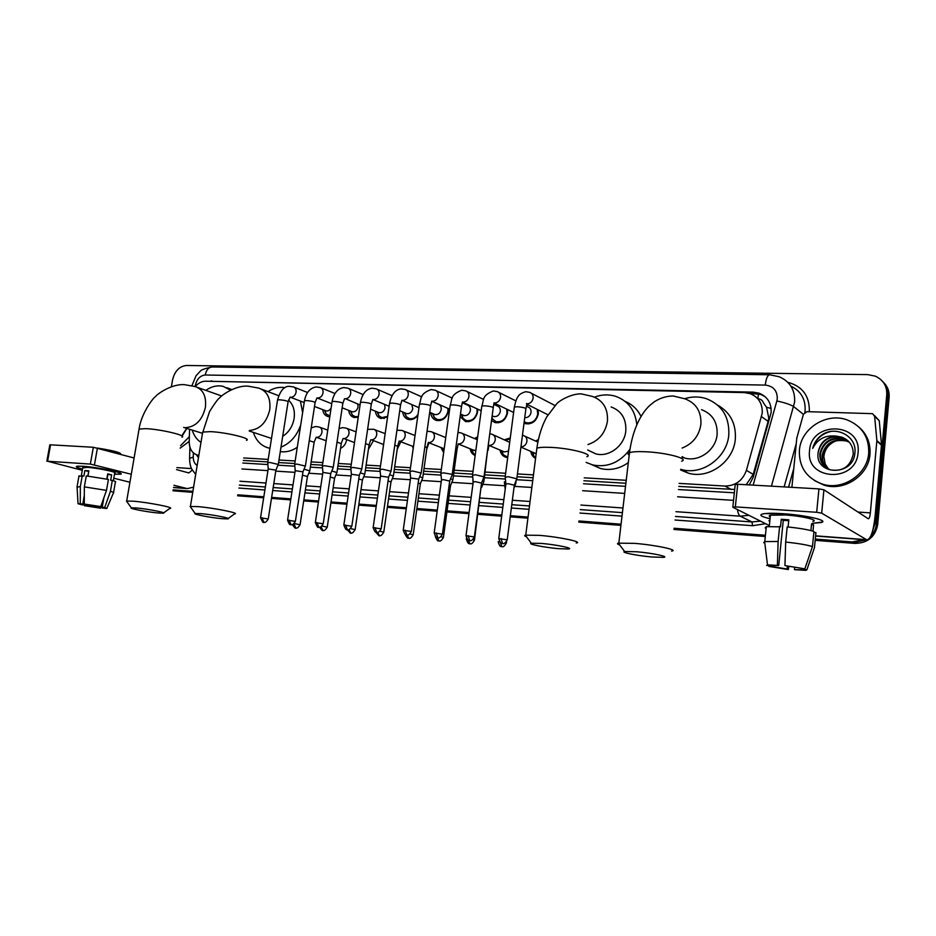 <?xml version="1.0" encoding="UTF-8"?>
<svg xmlns="http://www.w3.org/2000/svg" width="936" height="936" viewBox="0 0 936 936"><rect width="100%" height="100%" fill="white"/><g stroke="black" fill="none" stroke-linecap="round" stroke-linejoin="round"><path stroke-width="1.4" d="M346.601 439.756L346.554 440.084C345.805 444.027 343.805 446.764 340.552 448.285M373.382 440.774L368.632 448.906M400.819 441.78L397.192 449.362M428.969 442.798L426.746 449.151M413.197 448.566L412.53 446.238M443.641 452.708L440.961 447.502M475.16 455.539C472.364 454.358 470.691 452.111 470.141 448.789M507.593 457.564L506.142 457.353C502.737 456.335 500.725 453.913 500.081 450.099M535.579 458.394C532.876 457.002 531.297 454.674 530.817 451.409M329.788 416.742L328.021 416.555C324.967 415.642 323.212 413.338 322.745 409.64M358.242 417.269L354.159 417.514C351.023 416.555 349.222 414.18 348.742 410.401M387.574 416.988L380.952 418.486C377.711 417.479 375.862 415.046 375.394 411.173M417.912 415.233C415.245 418.766 412.074 420.182 408.412 419.48C405.077 418.427 403.17 415.923 402.714 411.957M448.473 408.646L448.391 410.974C446.612 417.936 442.67 421.106 436.585 420.498C433.122 419.398 431.18 416.824 430.735 412.753M477.617 409.114L477.594 411.922C475.78 418.989 471.744 422.195 465.473 421.539L460.138 416.625M507.499 409.523L507.558 412.881C505.732 420.077 501.579 423.318 495.121 422.604L491.529 420.51M538.118 409.851L538.329 413.864C536.468 421.188 532.21 424.464 525.552 423.704L524.02 423.119M748.086 484.836L746.413 484.392L753.211 474.365L768.128 421.399L768.748 417.924L766.561 407.3L763.46 402.889C762.501 400.304 760.605 398.911 757.786 398.724L758.511 393.81M679.138 483.385L724.897 486.053C735.497 485.878 742.669 480.648 746.413 470.352L762.232 413.15C762.641 403.627 758.593 397.11 750.075 393.611L744.249 392.582L205.604 381.209C201.79 381.233 198.338 383.023 195.25 386.58L195.425 385.141C196.946 378.916 200.222 375.535 205.241 374.997L765.25 385.094C773.265 386.03 777.278 390.546 777.278 398.642L776.845 400.959C785.011 402.749 790.651 404.644 793.751 406.645L803.392 414.344M678.799 486.416L734.69 489.469M243.278 460.453L267.801 461.916M278.589 462.56L294.77 463.519M310.764 464.478L322.464 465.169M337.896 466.093L350.895 466.865M365.73 467.754L380.098 468.608M394.313 469.451L410.097 470.399M423.657 471.206L440.938 472.235M453.808 473.008L472.657 474.131M484.789 474.844L505.159 476.061M517.058 476.775L533.099 477.734M583.877 480.753L625.88 483.257M243.676 457.961L268.199 459.4M278.986 460.021L295.168 460.968M311.15 461.904L322.85 462.583M338.282 463.484L351.281 464.244M366.116 465.11L380.484 465.952M394.7 466.783L410.483 467.696M424.043 468.491L441.312 469.498M454.182 470.246L473.031 471.346M485.152 472.06L505.534 473.253M517.421 473.944L533.462 474.88M584.228 477.84L626.231 480.297M189.563 429.261L189.212 441.535C189.341 448.999 192.219 453.55 197.87 455.188L198.841 455.341M535.486 441.008L538.422 439.604M504.527 439.756L510.272 437.954M474.388 438.516L477.664 436.901M445.045 437.311L445.84 436.738M494.103 404.013L494.957 403.486M464.01 403.533L464.619 403.1M863.647 539.663L852.24 541.921L853.562 542.669L815.233 539.721L853.562 542.669L866.011 539.85L853.562 542.669L854.872 543.406L815.174 540.353M765.355 535.883L674.049 528.863L765.355 535.883M620.989 524.78L578.881 521.539L620.989 524.78M527.986 517.631L510.272 516.262L527.986 517.631M501.591 515.596L478.003 513.782L501.591 515.596M469.041 513.092L446.975 511.395L469.041 513.092M437.252 510.646L416.801 509.079L437.252 510.646M406.329 508.271L387.422 506.821L406.329 508.271M376.26 505.955L358.804 504.621L376.26 505.955M346.999 503.708L330.946 502.468L346.999 503.708M318.509 501.52L303.79 500.386L318.509 501.52M290.768 499.379L271.557 497.905L290.768 499.379M263.753 497.308L237.697 495.308L263.753 497.308M192.816 491.856L173.078 490.335L192.816 491.856M171.393 386.708L172.552 379.922C174.716 371.089 179.338 366.28 186.404 365.485L867.707 374.611L875.312 376.143C883.256 379.864 887.082 386.088 886.755 394.805L875.207 522.967L876.459 523.786C875.979 528.524 874.06 532.654 870.726 536.176C874.06 532.654 875.979 528.524 876.459 523.786L887.948 396.045L876.459 523.786L877.699 524.605C875.265 536.89 867.66 543.161 854.872 543.406M882.566 381.373C886.556 385.41 888.346 390.3 887.948 396.045C888.346 390.3 886.556 385.41 882.566 381.373M883.76 382.66C887.737 386.673 889.528 391.552 889.13 397.285L877.699 524.605M765.297 536.504L673.978 529.46M620.919 525.365L578.811 522.112M527.916 518.181L510.202 516.824M501.52 516.145L477.933 514.332M468.971 513.642L446.905 511.933M437.17 511.185L416.719 509.605M406.259 508.798L387.34 507.335M376.19 506.481L358.734 505.136M346.928 504.223L330.864 502.983M318.439 502.024L303.709 500.889M290.698 499.882L271.475 498.397M263.671 497.8L237.627 495.787M192.746 492.324L173.008 490.803M749.256 484.906L753.211 477.255L771.135 412.53C771.533 403.135 767.532 396.688 759.119 393.19L753.211 392.137L208.073 381.256M748.917 393.249L760.734 394.43L765.016 396.583M875.207 522.967L872.434 531.508M852.24 541.921L815.303 539.089M765.426 535.263L674.107 528.267M621.059 524.195L578.951 520.966M528.068 517.07L510.354 515.713M501.661 515.046L478.074 513.232M469.111 512.542L447.057 510.857M437.323 510.108L416.871 508.54M406.411 507.745L387.492 506.294M376.342 505.428L358.886 504.094M347.08 503.194L331.016 501.965M318.591 501.006L303.861 499.882M290.85 498.876L271.627 497.402M263.823 496.805L237.779 494.816M192.898 491.365L173.16 489.856M678.448 489.551L734.35 492.792M242.869 463.027L267.848 464.548M277.957 465.169L294.828 466.198M310.354 467.134L322.522 467.883M337.486 468.796L350.965 469.615M365.332 470.48L380.168 471.393M393.916 472.224L410.179 473.218M423.259 474.014L441.02 475.09M453.41 475.851L472.738 477.021M484.403 477.734L504.785 478.975M516.415 479.688L532.724 480.671M583.502 483.772L625.517 486.322M196.42 454.767L198.455 457.704M799.402 450.181C800.853 428.454 826.64 411.945 847.419 420.018C862.068 426.172 869.17 437.217 868.702 453.141C867.391 474.517 842.669 490.815 822.487 484.146C806.493 478.214 798.806 466.9 799.402 450.181M858.768 426.898C866.947 434.07 870.691 443.173 869.977 454.217C868.678 475.511 844.038 491.751 823.902 485.094L814.226 480.437M818.158 452.451C814.343 475.5 853.211 476.693 854.837 453.305C857.54 436.469 836.059 425.073 822.077 434.795C817.21 438.259 814.086 442.786 812.705 448.379C817.666 438.832 825.657 434.772 836.714 436.188C826.312 436.913 820.123 442.26 818.181 452.217L818.181 452.217C821.457 440.072 829.565 435.205 842.517 437.638L847.478 440.365M858.066 452.685C856.171 483.491 805.182 480.577 809.57 450.614C811.114 420.65 861.81 422.101 858.066 452.685M848.484 441.289L844.646 439.382C831.753 436.96 823.68 441.792 820.427 453.878C819.924 459.599 821.89 464.256 826.348 467.848M848.238 441.055L844.108 438.949C831.203 436.515 823.13 441.359 819.877 453.469C819.491 461.588 823.083 467.076 830.653 469.895C842.95 471.709 850.473 466.456 853.222 454.135C853.269 445.945 849.514 440.306 841.979 437.194L836.714 436.188M849.397 442.295L846.752 441.102C833.917 438.68 825.891 443.488 822.662 455.516C822.147 460.629 823.762 464.981 827.506 468.562M849.174 442.038L846.226 440.68C833.379 438.259 825.341 443.067 822.1 455.107C821.597 460.372 823.294 464.794 827.213 468.398M828.489 469.065L825.271 464.197L828.418 469.041M825.271 464.197L823.844 456.674C824.768 448.859 829.109 443.465 836.878 440.505M830.349 431.601C821.328 433.976 815.455 439.569 812.705 448.379M783.022 513.7C803.965 515.011 826.71 519.913 822.299 522.066L812.682 523.259L820.989 522.569C829.916 520.767 806.153 515.139 783.022 513.7L764.583 513.607C758.23 514.636 760.055 516.356 770.059 518.743C761.413 516.719 758.874 515.128 762.442 513.993C766.058 513.15 772.914 513.057 783.022 513.7M791.891 487.352L796.805 438.06L803.416 414.274L806.996 411.653L872.539 413.665L874.622 416.333L876.868 440.528L881.501 444.647L875.113 516.087C873.475 531.11 870.749 539.054 866.935 539.908L821.679 513.162L816.683 512.284L818.942 488.896L823.926 489.797L868.327 518.813C869.263 518.614 869.942 516.625 870.363 512.881L876.868 440.528M874.411 415.444L879.267 420.744L881.501 444.647M735.205 484.684L737.72 484.24L735.333 506.879L816.683 512.284M735.333 506.879L732.829 507.242L769.357 525.576M737.72 484.24L818.942 488.896M784.941 565.59L804.855 568.854L784.941 565.59L785.678 542.084L787.188 526.921C799.449 528.126 808.353 529.659 813.922 531.508L812.46 546.601L804.855 568.854M802.327 568.632L801.415 569.72L794.465 569.685L794.687 567.321M788.732 520.685L783.268 520.346L778.74 565.496L766.619 565.473L767.497 564.841L778.74 565.496M765.18 527.904L766.303 526.664L780.519 526.816L781.279 519.293L788.814 519.819L788.1 527.003M770.246 516.906C768.819 516.181 768.877 515.607 770.41 515.198L785.398 514.987C802.105 516.04 819.292 520.1 812.857 521.41M802.257 569.345L806.902 569.767L814.472 547.607L815.923 532.584L813.829 532.432M815.923 532.584L815.864 533.263M814.472 547.607L814.226 548.344M763.671 542.716L764.77 541.593L778.12 541.488L777.395 564.923M779.641 526.371L778.12 541.488M806.902 569.767L805.756 570.363L794.465 569.685M787.316 566.28L787.036 569.018L788.334 569.568L788.861 566.467M788.334 569.568L768.83 566.385L773.358 566.783L773.499 565.356M768.725 565.66L768.83 566.385M787.036 569.018L773.358 566.783M812.974 531.18L813.583 524.874L811.57 523.75L810.904 530.583M785.678 542.084C797.952 543.336 806.879 544.846 812.46 546.601M781.279 519.293L783.268 520.346M811.477 524.722L813.583 524.874M769.848 520.802L768.901 520.732M182.391 434.866L186.685 428.349M186.872 428.407L182.122 436.129M189.353 436.609L180.543 445.723M189.212 441.382L180.133 448.145M636.691 551.76L624.628 551.491C620.123 552.31 637.24 555.738 651.69 556.967L663.25 557.365C670.281 556.873 652.439 553.059 636.691 551.76M619.702 544.963C617.362 544.144 616.906 543.535 618.333 543.149L634.737 543.371C655.551 545.021 679.583 550.134 671.557 551.105M682.04 457.119L684.579 457.985C698.689 462.384 715.853 450.181 717.105 434.573C717.655 422.206 712.46 413.911 701.532 409.664M684.684 398.689C691.985 396.431 699.169 396.408 706.212 398.619C722.042 404.878 729.565 417.011 728.793 435.018C726.98 457.856 701.953 475.734 681.35 469.474L680.718 469.299M717.748 405.206C730.372 412.448 736.234 423.774 735.322 439.195C733.555 461.752 708.798 479.372 688.393 473.16L680.636 469.977M541.628 543.442L531.285 543.219C527.073 543.991 544.647 547.49 558.347 548.648L568.281 548.999C574.856 548.531 556.499 544.67 541.628 543.442M526.512 536.773C524.511 536.047 524.113 535.509 525.318 535.17L539.405 535.357C559.085 536.913 583.76 542.096 576.248 543.009M588.838 450.544L595.67 453.808C608.681 457.692 624.429 445.934 625.786 431.086C626.441 418.918 621.551 410.881 611.126 406.949M594.489 397.145C601.52 394.501 608.47 394.196 615.338 396.209C628.056 400.737 635.216 410.225 636.819 424.698M625.236 401.474C632.268 404.375 637.533 409.36 641.031 416.426M629.975 449.268C619.878 462.583 607.441 467.801 592.675 464.923L586.123 462.407M628.313 462.641C619.468 468.819 610.213 470.785 600.561 468.538L591.763 464.677M200.866 513.618L195.203 513.501C192.079 514.121 211.337 517.795 222.23 518.696L227.694 518.895C232.654 518.556 212.507 514.566 200.866 513.618M190.827 507.417L190.406 506.47L197.882 506.622C213.396 507.827 240.4 513.209 234.725 513.899M282.684 436.328C288.838 432.362 292.652 426.406 294.115 418.462C295.109 410.576 293.225 404.457 288.464 400.117M267.977 391.622C273.581 387.972 279.267 386.65 285.047 387.656M300.397 401.076L302.632 412.624M312.554 419.188L311.571 425.658M268.948 437.58L271.498 438.434M300.737 424.897C296.841 435.93 290.265 443.336 280.999 447.127M269.942 448.274L269.077 448.11C261.413 446.168 256.171 440.938 253.352 432.397M297.285 447.279C291.716 451.023 286.053 452.462 280.309 451.597M136.375 507.979L131.368 507.874C128.454 508.447 147.993 512.156 158.348 513.01L163.18 513.185C167.848 512.87 147.408 508.88 136.375 507.979M127.05 501.883L126.688 501.052L133.286 501.193C147.993 502.328 175.406 507.721 170.059 508.365M221.715 396.01L197.554 387.422M205.803 390.382C211.548 386.392 217.339 385.059 223.189 386.369L230.478 390.136M200.983 442.412C196.841 439.663 193.916 435.556 192.208 430.092M516.801 478.776L508.201 476.716L505.183 477.278M507.242 539.592L514.32 485.176L508.108 483.713L505.873 484.064M524.207 421.691L526.477 422.768C532.35 423.435 536.106 420.556 537.744 414.098L537.17 409.371M528.29 404.925L526.523 405.604M524.733 417.678C528.079 417.76 530.185 415.993 531.051 412.355C531.238 409.535 530.15 407.698 527.799 406.832L526.383 406.13M484.017 476.81L475.418 474.763L472.563 475.289M474.388 536.737L481.549 483.105L475.336 481.642L473.23 481.981M491.81 418.404L496.057 421.68C501.755 422.3 505.405 419.445 507.019 413.115L506.727 409.149M496.84 404.399L495.448 405.112M492.441 415.958L493.705 416.543C497.133 416.93 499.333 415.21 500.315 411.384C500.514 408.587 499.45 406.774 497.145 405.931L493.974 404.41M449.771 480.858L452.123 474.903L451.608 474.224L443.559 472.855L440.844 473.359M442.447 533.965L449.701 481.092L443.477 479.641L441.488 479.957M461.214 414.332L463.004 418.45L466.42 420.615C471.943 421.2 475.5 418.38 477.103 412.144L476.974 408.821M466.42 403.931L465.742 404.34M462.782 415.034L463.94 415.549C467.275 415.9 469.416 414.192 470.387 410.436C470.586 407.663 469.556 405.873 467.286 405.042L462.501 402.843M421.177 473.019L412.577 470.995L410.003 471.475M411.407 531.274L418.731 479.138L410.611 478.003M432.467 413.501L434.281 417.573L437.533 419.585C442.904 420.124 446.367 417.327 447.935 411.208L447.935 408.412M433.883 414.11L434.947 414.566C438.177 414.894 440.271 413.209 441.219 409.523C441.429 406.762 440.423 404.995 438.2 404.188L431.929 401.392M391.049 471.206L382.438 469.193L380.004 469.65M381.209 528.653L388.604 477.243L380.589 476.085M405.709 413.209L406.68 413.618C409.816 413.923 411.863 412.25 412.799 408.623L411.77 404.586M359.354 475.184L361.682 469.451L360.957 468.772L353.118 467.438L350.801 467.871M351.831 526.102L359.295 475.394L351.363 474.236M404.434 412.682L406.282 416.695L409.371 418.579C412.799 419.211 415.678 417.819 418.029 414.402M378.226 412.32L379.115 412.682C382.169 412.963 384.158 411.325 385.082 407.745L384.532 404.375M330.817 473.394L333.146 467.731L332.35 467.041L324.57 465.73L322.37 466.14M323.236 523.622L330.759 473.593L322.908 472.423M377.103 411.875L378.975 415.841L381.911 417.596L387.668 416.344M351.409 411.454L352.24 411.781C355.212 412.039 357.154 410.413 358.067 406.891L357.763 404.036M303.018 471.65L305.347 466.058L296.77 464.069L294.676 464.455M295.402 521.2L302.971 471.838L295.203 470.668M350.45 411.068L352.322 414.999L355.13 416.637L358.348 416.543M275.956 469.954L278.273 464.431L269.697 462.454L267.696 462.817M268.281 518.848L275.898 470.129L268.211 468.948M324.429 410.284L326.325 414.168L329.928 415.841M325.248 410.6L326.02 410.892C328.126 411.22 329.835 410.237 331.122 407.909M538.165 440.762L536.656 441.546M505.662 481.666L504.422 482.227M515.736 483.678L515.128 482.999M531.999 451.936L533.754 455.961L535.673 457.657M534.152 452.872L536.188 453.574M510.155 438.808L505.697 440.271M509.699 442.33L493.108 434.76M481.537 487.597L483.83 481.712L482.426 480.788M474.493 540.014L480.987 487.352M501.263 450.59L503.065 454.592L507.651 457.131M503.24 451.421L504.457 451.936L508.435 451.094M477.524 437.99L475.57 439.019M452.884 479.77L450.625 478.67M443.442 537.276L450.485 485.807L449.151 485.105M471.323 449.268L473.171 453.235L475.242 454.873M473.136 450.005L475.827 450.532M422.721 477.886L419.702 476.646M413.221 534.608L420.334 483.842L418.193 482.976M442.155 447.97L443.793 451.608M391.049 481.736L393.331 476.061L389.61 474.692M383.795 532.011L390.991 481.935L388.077 480.94M362.466 479.875L364.748 474.283L360.325 472.809M355.165 529.483L362.407 480.063L358.769 478.963M334.62 478.074L336.901 472.54L331.812 470.983M327.261 527.015L334.573 478.249L330.232 477.067M309.793 470.843L304.036 469.205M300.082 524.616L307.441 476.482L302.445 475.219M340.575 448.168L341.769 447.665M82.859 466.245C96.466 467.041 123.611 472.586 121.025 473.979L114.473 474.248L120.674 474.166C125.88 473.125 97.367 467.099 82.859 466.245L77.349 466.198C75.032 466.608 76.752 467.567 82.497 469.076C77.407 467.754 75.477 466.83 76.693 466.327L82.859 466.245M193.6 487.13L187.34 488.615L173.932 485.269M131.297 474.26L90.359 464.08L93.331 447.279L134.094 457.985M49.807 444.951L50.567 444.822L47.584 461.249L90.359 464.08M47.584 461.249L82.274 470.305M129.917 482.251L113.782 478.202M50.567 444.822L93.331 447.279M176.541 469.603L188.838 472.937L192.313 470.083M84.345 486.884L106.505 490.382L108.412 479.443L86.287 475.897L84.345 486.884L84.287 504.048L100.749 506.598L84.287 504.048L84.322 505.674L86.755 505.885L86.978 504.621M107.125 479.15L107.617 474.482M103.861 497.823L102.223 507.253L103.51 507.967L102.094 507.991L102.223 507.253L104.703 507.476L110.425 491.318L112.32 480.414L110.682 480.285L111.63 474.844L107.722 473.862L106.809 479.092L107.64 476.213M78.928 476.272L83.901 476.014L84.872 470.551L88.873 470.831L87.949 476.073M82.696 467.93L87.282 467.368C97.765 467.988 118.404 472.341 114.672 473.113L113.35 480.706M112.32 480.414C115.257 481.244 116.263 481.818 115.362 482.11L113.572 492.418M110.425 491.318C113.373 492.125 114.391 492.652 113.478 492.909M77.068 487.176L80.332 486.568L80.274 503.697L82.754 504.247L84.31 495.425M82.274 475.605L80.332 486.568M104.703 507.476L106.786 508.517L102.094 507.991M98.327 506.388L98.104 507.64L100.503 508.178L103.522 499.765M100.503 508.178L84.322 505.674M84.31 496.361L82.777 505.007L78.039 503.72L80.274 503.697M98.104 507.64L86.755 505.885M82.777 505.007L81.397 504.27L82.754 504.247M98.491 448.239C113.794 450.719 121.224 452.72 120.756 454.252L120.744 454.334M106.505 490.382L100.749 506.598M87.89 476.061L88.581 472.516M87.738 476.05L88.768 471.475M84.872 470.551L88.546 471.475M107.921 474.587L111.63 474.844M768.128 421.399L761.553 416.649M766.561 407.3L771.124 408.435M753.211 474.365L746.413 470.352M731.437 489.551L724.897 486.053M889.13 397.285L886.755 394.805M754.849 393.377L753.211 392.137M765.25 385.094C766.069 378.577 767.532 375.137 769.626 374.763L779.115 376.728C789.972 381.443 795.144 389.879 794.629 402.035L771.428 486.17M787.808 382.297C802.456 386.275 809.617 395.975 809.324 411.36L809.289 411.711M804.89 412.261L805.112 410.541C805.639 399.157 800.912 391.026 790.932 386.17M793.763 468.573L788.557 487.153M765.625 523.692L752.638 525.704L675.032 520.018M622.007 516.134L579.922 513.045M529.051 509.313L511.349 508.014M502.667 507.382L479.092 505.651M470.129 504.995L448.075 503.381M438.352 502.667L417.901 501.169M407.441 500.409L388.534 499.017M377.383 498.198L359.939 496.922M348.133 496.057L332.081 494.875M319.656 493.974L304.937 492.886M291.927 491.938L272.704 490.522M264.9 489.961L238.867 488.042M748.94 515.327L740.236 516.181L751.971 521.949L760.512 521.13M784.122 486.895L796.243 443.664M737.463 509.57C737.989 513.232 738.913 515.432 740.236 516.181L675.967 511.688M622.966 507.979L580.905 505.042M530.057 501.485L512.355 500.257M503.685 499.648L480.11 497.999M471.159 497.367L449.116 495.834M439.382 495.156L418.954 493.717M408.494 492.991L389.587 491.669M378.448 490.885L361.003 489.668M349.198 488.849L333.146 487.726M320.732 486.86L306.014 485.831M293.003 484.918L273.792 483.573M265.988 483.034L239.955 481.209M239.335 485.117L265.368 486.989M273.172 487.551L292.383 488.931M305.393 489.867L320.112 490.92M332.537 491.81L348.59 492.968M360.395 493.81L377.84 495.062M388.99 495.869L407.897 497.227M418.357 497.975L438.797 499.45M448.519 500.14L470.562 501.731M479.524 502.375L503.1 504.059M511.781 504.691L529.483 505.955M580.343 509.617L622.417 512.635M675.441 516.45L751.971 521.949L752.638 525.704M753.141 485.129L776.845 400.959M193.378 452.872L193.249 457.072C193.249 460.992 194.559 463.788 197.168 465.461M241.921 468.971L267.942 470.632M275.746 471.124L294.945 472.352M308.775 473.23L322.651 474.119M335.907 474.961L351.105 475.933M363.741 476.74L380.344 477.805M392.324 478.565L410.377 479.723M421.668 480.437L441.242 481.689M451.819 482.368L472.996 483.713M482.8 484.345L504.796 485.749M514.66 486.381L531.847 487.469M582.66 490.71L624.686 493.401M677.641 496.782L733.543 500.35M189.563 459.26L189.587 458.359L193.249 457.072M191.939 385.655L196.045 375.745L200.187 371.3C200.912 369.907 204.89 368.468 212.133 366.982C208.634 367.24 206.329 369.919 205.241 374.997M212.671 381.35L211.244 380.823M815.607 535.837L866.209 539.663M857.926 512.062L870.363 512.881M881.501 445.232L876.88 441.125M823.926 489.797L821.679 513.162M879.267 420.744L874.622 416.333M682.098 448.063C692.78 443.769 699.052 435.895 700.9 424.417C701.485 411.688 696.197 403.159 685.012 398.841L673.241 395.986C666.514 396.033 660.184 397.975 654.264 401.813C647.724 406.879 647.864 407.394 645.15 410.448C637.147 420.943 631.929 435.029 629.483 452.696C627.752 453.375 627.647 454.229 629.179 455.259M681.619 461.191C689.727 458.804 666.081 452.544 645.372 451.749C637.556 451.421 632.256 451.737 629.483 452.696L618.836 543.044M587.972 444.541C598.853 440.833 605.346 433.052 607.441 421.212C608.143 408.693 603.17 400.444 592.523 396.454L581.139 393.857C570.972 393.705 559.014 400.877 556.686 403.814L546.659 417.023C541.757 426.184 538.504 436.574 536.878 448.192L536.597 450.427M586.825 456.686C594.418 454.44 570.129 448.11 550.543 447.373C543.769 447.08 539.218 447.361 536.878 448.192L525.751 535.076M249.339 430.49C259.88 429.472 266.69 422.522 269.767 409.652C270.855 398.233 267.181 391.061 258.734 388.112L248.192 386.17C235.416 385.035 220.615 395.916 219.621 397.929C218.217 398.572 214.859 403.112 209.559 411.547L202.48 433.274M246.496 440.329C252.287 438.633 225.681 432.186 210.19 431.636L202.679 432.081L190.406 506.47M185.656 427.647C195.706 426.828 202.281 420.089 205.393 407.441C206.54 396.291 203.112 389.329 195.109 386.545L184.673 384.696C171.639 383.549 156.569 394.501 155.516 396.583C153.691 397.215 141.254 413.092 139.078 429.051L138.902 430.08M181.97 437.194C187.422 435.603 160.419 429.168 145.712 428.653L139.078 429.051L126.688 501.052M500.947 538.504L502.573 543.547C502.339 542.833 503.662 545.875 507.218 539.791L498.736 538.656M505.92 483.76L498.759 538.457C501.134 545.98 502.527 542.646 502.293 543.512L502.632 543.559M526.991 403.872L527.331 403.872C530.455 403.439 532.385 401.544 533.099 398.163C533.298 395.214 532.163 393.284 529.694 392.371L525.763 391.693C521.527 392.98 519 394.559 518.193 396.431C516.953 397.578 515.666 401.123 514.32 407.055L514.25 407.64M516.859 478.354L525.845 409.126C526.079 408.037 523.259 407.242 517.351 406.75L514.32 407.055L505.171 476.822L505.885 483.772M468.082 535.649L469.767 540.622C469.533 539.92 470.831 542.927 474.353 536.925L465.988 535.79M473.265 481.701L466.011 535.603C468.316 543.009 469.732 539.744 469.486 540.587L469.825 540.634M494.419 402.96L494.933 402.971C497.975 402.538 499.859 400.666 500.573 397.344C500.783 394.407 499.672 392.5 497.25 391.611L493.319 390.955C481.198 395.834 484.193 400.234 481.818 406.084L481.747 406.633M484.076 476.401L493.178 408.154C493.354 407.078 490.522 406.294 484.684 405.803L481.818 406.084L472.551 474.856M436.141 532.876L437.884 537.79C437.674 537.077 438.867 540.084 442.424 534.152L434.164 533.005M440.809 472.949L441.5 479.712L434.187 532.83C436.679 540.329 437.791 536.819 437.615 537.755L437.954 537.79M463.437 402.094C466.397 401.673 468.234 399.812 468.948 396.536C469.17 393.623 468.082 391.739 465.719 390.885L461.764 390.242C449.9 394.828 452.416 399.508 450.216 405.136L450.146 405.662M452.205 474.505L461.425 407.207C461.542 406.142 458.71 405.358 452.93 404.867L450.216 405.136L440.844 472.937M405.101 530.174L406.891 535.029C406.68 534.327 407.85 537.287 411.384 531.449L403.217 530.303M410.647 477.746L403.24 530.127C405.815 537.662 406.797 534.011 406.633 534.994L406.949 535.029M432.783 401.228C435.673 400.819 437.475 398.993 438.177 395.752C438.411 392.863 437.358 391.002 435.029 390.172L431.063 389.551C419.328 393.962 421.598 398.724 419.468 404.212L419.398 404.715M421.235 472.668L430.548 406.282C430.595 405.23 427.764 404.457 422.042 403.966L419.468 404.212L410.003 471.089M374.903 527.553L376.74 532.35C376.541 531.648 377.688 534.573 381.186 528.817L373.125 527.67M379.969 469.287L380.601 475.862L373.148 527.506C375.699 534.994 376.658 531.332 376.494 532.315L376.81 532.35M402.047 400.339L402.96 400.397C405.768 399.988 407.534 398.186 408.236 394.992C408.47 392.125 407.452 390.289 405.171 389.481L401.193 388.873C395.39 389.493 391.505 394.302 389.563 403.322L389.493 403.79M391.096 470.866L400.503 405.393C400.491 404.352 397.648 403.58 391.997 403.077L389.563 403.322L379.993 469.275M345.524 525.002L347.408 529.729C347.209 529.051 348.332 531.929 351.807 526.254L343.828 525.108M351.398 474.002L343.851 524.956C346.449 532.444 347.35 528.688 347.174 529.706L347.478 529.741M372.914 399.496L373.92 399.59C376.658 399.181 378.378 397.402 379.092 394.255C379.326 391.412 378.331 389.598 376.108 388.803L372.107 388.206C366.14 389.013 362.244 393.763 360.442 402.445L360.372 402.889M361.764 469.123L371.264 404.516C371.183 403.486 368.351 402.726 362.758 402.223L360.442 402.445L350.801 467.52M316.93 522.51L318.86 527.19C318.649 526.512 319.761 529.355 323.212 523.762L315.327 522.616M322.335 465.824L322.92 472.224L315.35 522.475C317.047 526.675 318.053 528.22 318.38 527.108L318.93 527.202M360.067 404.972L345.641 398.795C348.309 398.397 349.994 396.642 350.696 393.529C350.941 390.71 349.982 388.92 347.794 388.147L343.769 387.574C337.732 388.452 333.836 393.132 332.081 401.602L332.023 402.024M333.228 467.415L342.787 403.673C342.658 402.644 339.826 401.883 334.292 401.392L332.081 401.602L322.37 465.812M289.095 520.1L291.061 524.71C290.85 524.055 291.95 526.851 295.378 521.34L287.563 520.194M295.238 470.469L287.586 520.053C289.961 527.12 290.85 523.774 290.651 524.651L291.119 524.722M316.953 397.905L318.088 398.022C320.685 397.625 322.347 395.893 323.037 392.827C323.294 390.031 322.358 388.264 320.217 387.504L316.169 386.942C309.968 388.007 306.06 392.629 304.457 400.784L304.399 401.181M305.428 465.765L315.058 402.843C314.87 401.825 312.039 401.076 306.552 400.573L304.457 400.784L294.676 464.139L295.214 470.469M261.975 517.737L263.975 522.3C263.776 521.644 264.853 524.417 268.258 518.977L260.524 517.83M278.343 464.151L288.042 402.035C287.797 401.029 284.965 400.28 279.536 399.777L277.547 399.976L267.708 462.513L268.222 468.772L260.547 517.702C264.163 526.09 263.624 520.673 263.975 522.3L264.046 522.311M290.066 397.133L291.225 397.274C293.775 396.876 295.39 395.167 296.092 392.137C296.349 389.376 295.437 387.621 293.342 386.884L289.271 386.334C284.158 386.135 280.25 390.675 277.547 399.976L277.489 400.351M500.233 542.529L501.883 546.671C501.673 545.957 502.901 548.964 506.411 543.02L505.662 542.587M499.508 541.722L498.174 541.722C500.105 548.66 501.895 545.957 501.567 546.624L501.942 546.671M521.071 446.846L521.293 446.846C524.347 446.484 526.219 444.647 526.921 441.336C527.108 438.34 525.938 436.41 523.423 435.521L522.452 435.228M468.292 540.189L470.001 543.793C469.79 543.091 470.995 546.051 474.47 540.189L472.926 539.604M466.783 538.879L466.35 538.902C468.374 545.887 470.001 543.02 469.696 543.746L470.059 543.793M489.352 445.372L489.739 445.384C492.71 445.021 494.547 443.208 495.238 439.943C495.436 436.972 494.302 435.065 491.833 434.199L489.762 433.719M483.924 481.326L487.586 450.076M466.432 538.282L466.327 539.077M437.229 537.662L438.996 540.985C438.785 540.294 439.967 543.208 443.418 537.439L441.067 536.714M435.345 536.539C438.06 543.289 438.727 540.06 438.703 540.949L439.054 540.985M458.511 443.933L459.038 443.945C461.928 443.594 463.718 441.804 464.42 438.586C464.619 435.638 463.519 433.754 461.097 432.923L457.973 432.409M452.93 479.407L457.049 449.268L455.797 448.297M407.02 535.041L408.821 538.259C408.611 537.568 409.769 540.458 413.197 534.76L410.097 533.918M405.23 534.468C408.377 540.481 408.4 537.311 408.552 538.223L408.88 538.259M429.144 442.552C431.952 442.201 433.719 440.435 434.409 437.264C434.62 434.339 433.555 432.479 431.18 431.671L427.038 431.25M422.768 477.547L426.933 447.806L424.885 446.636M377.594 532.338L379.443 535.603C379.244 534.924 380.379 537.767 383.783 532.163L379.946 531.215M375.933 532.174C381.385 539.159 378.436 533.929 379.443 535.603L379.513 535.603M399.274 441.149L400.035 441.207C402.772 440.844 404.492 439.101 405.183 435.977C405.417 433.075 404.364 431.239 402.047 430.443L396.934 430.232M393.412 475.734L397.625 446.378L394.805 445.056M348.952 529.577L350.848 533.017C350.649 532.35 351.76 535.158 355.142 529.624L350.614 528.594M347.396 529.729C352.802 536.445 349.818 531.402 350.848 533.017L350.906 533.017M383.584 444.541L371.674 439.885C374.353 439.534 376.038 437.802 376.728 434.714C376.951 431.847 375.933 430.034 373.675 429.261L367.614 429.343M364.818 473.967L369.065 444.986L365.531 443.535M321.06 526.769L322.99 530.49C322.815 529.823 323.833 532.631 327.249 527.155L322.054 526.044M319.574 527.202C324.078 533.497 322.159 529.109 322.99 530.49L323.06 530.501M354.487 442.599L344.038 438.598C346.648 438.247 348.297 436.55 348.988 433.497C349.222 430.654 348.239 428.852 346.016 428.103L342.599 427.647L339.054 428.559M336.972 472.247L341.254 443.629L337.03 442.073M293.916 523.856L295.858 528.044C295.425 527.377 296.712 530.162 300.07 524.745L294.232 523.575M292.441 524.605C296.829 531.121 295.074 526.629 295.858 528.044L295.916 528.044M316.146 437.241L317.093 437.334C319.644 436.995 321.259 435.31 321.949 432.303C322.195 429.484 321.235 427.717 319.059 426.98L315.631 426.524L311.232 427.869M309.828 470.574L314.145 442.307L309.266 440.657M173.569 487.422L185.843 488.346M176.881 467.626L191.541 468.585M97.438 447.958L94.466 464.747M198.818 455.469L197.87 455.188M760.734 394.43L759.119 393.19M189.914 447.162L189.587 458.359C189.657 463.121 190.453 466.83 191.974 469.462L195.706 474.388M769.626 374.763L212.133 366.982M822.487 484.146L823.902 485.094M815.595 536.035L866.935 539.908M735.24 484.333L732.853 506.926M801.415 569.72L801.532 568.561M769.287 526.289L770.41 515.198M764.77 541.593L766.303 526.664M767.497 564.841L764.63 541.628M624.628 551.491L618.333 543.149M681.35 469.474L688.393 473.16M684.579 457.985L682.098 456.628M531.285 543.219L525.318 535.17M592.675 464.923L600.561 468.538M595.67 453.808L587.703 450.005M195.203 513.501L190.184 506.528M278.682 395.694L261.694 389.236M269.077 448.11L269.931 448.379M271.475 438.422L249.222 431.016M228.197 518.521L234.433 513.946M131.368 507.874L126.489 501.099M226.851 387.715L231.754 389.528M202.48 433.333L183.643 427.389M163.624 512.87L169.814 508.412M554.966 405.51L531.309 393.214M514.39 484.906L516.754 478.787M547.958 414.777L526.933 404.247M525.915 408.541C527.05 404.527 527.225 402.913 526.453 403.697M526.418 405.967L527.67 405.112M515.865 400.889L498.724 392.348M481.619 482.847L483.982 476.822M526.477 422.768L528.922 423.926M513.618 412.46L494.383 403.217M493.249 407.593L494.021 402.796M473.23 481.712L472.516 474.868M495.717 405.253L496.969 404.457M483.608 399.45L467.052 391.517M496.057 421.68L498.478 422.791M491.985 417.128L492.453 419.34M493.705 416.543L492.149 415.83M481.186 410.764L462.735 402.234M461.495 406.68L462.489 401.918M465.964 404.434L466.643 404.036M452.24 398.104L436.258 390.733M418.801 478.916L421.141 473.031M466.42 420.615L468.819 421.68M462.01 414.683L463.004 418.45M463.94 415.549L460.5 414.005M449.654 409.172L431.964 401.287M430.618 405.791L431.812 401.053M410.623 477.758L409.968 471.1M421.726 396.852L406.294 389.973M388.674 477.021L391.014 471.217M437.533 419.585L439.908 420.592M433.134 413.782L434.281 417.573M434.947 414.566L429.706 412.308M418.977 407.686L402.035 400.386M400.573 404.914L401.953 400.222M392.032 395.671L377.138 389.247M409.371 418.579L411.711 419.539M404.972 412.905L406.282 416.695M406.68 413.618L399.742 410.717M389.13 406.294L372.902 399.52M371.323 404.071L372.879 399.415M351.374 474.014L350.766 467.532M363.133 394.559L348.742 388.545M381.911 417.596L384.216 418.521M377.512 412.039L378.975 415.841M379.115 412.682L370.574 409.219M342.857 403.24L344.577 398.631M334.983 393.506L321.083 387.867M355.13 416.637L357.388 417.514M350.731 411.185L352.322 414.999M352.24 411.781L342.166 407.815M331.765 403.72L317.047 397.929M315.116 402.433L316.988 397.858M307.57 392.512L294.15 387.2M328.992 415.689L329.893 416.04M324.593 410.342L326.325 414.168M326.02 410.892L314.508 406.481M304.188 402.527L290.242 397.18M288.101 401.649L290.113 397.11M537.896 442.108L524.827 436.164M520.954 446.753L520.814 447.841M513.911 488.3L515.689 483.69M533.169 452.439L533.754 455.961M535.486 453.457L521.048 447.139M508.529 450.38L508.95 448.005M516.169 480.297L515.783 483.292M505.112 488.557L504.375 481.806M506.435 542.833L506.61 541.488M506.06 440.423L507.581 439.312M488.978 445.243L488.054 450.333M472.891 478.425L473.043 483.362M506.879 456.979L507.628 457.294M502.293 451.023L503.065 454.592M504.457 451.936L489.341 445.571M475.874 439.148L477.512 438.025M477.29 439.745L462.267 433.403M458.242 443.816L457.107 448.847M450.555 485.585L452.837 479.782M472.212 449.631L473.171 453.235M474.236 450.45L458.5 444.062M445.723 437.592L432.245 432.093M428.325 442.424L426.991 447.408M420.404 483.631L422.686 477.898M442.904 448.274L443.839 451.257M444.179 448.765L428.477 442.611M415.034 435.568L403.018 430.829M399.181 441.067L397.671 446.004M413.466 446.601L399.274 441.195M385.164 433.66L374.564 429.601M370.796 439.745L369.123 444.635M356.078 431.859L346.835 428.407M343.138 438.457L341.301 443.301M327.764 430.139L319.82 427.249M326.161 440.739L316.216 437.252L314.192 441.991M307.488 476.319L309.757 470.855M173.546 487.574L187.34 488.615M49.83 444.846L46.847 461.261M81.338 475.582L82.789 467.427M77.08 486.65L79.022 475.734M106.915 508.213L113.431 492.921M78.039 503.72L77.044 486.661"/></g></svg>
